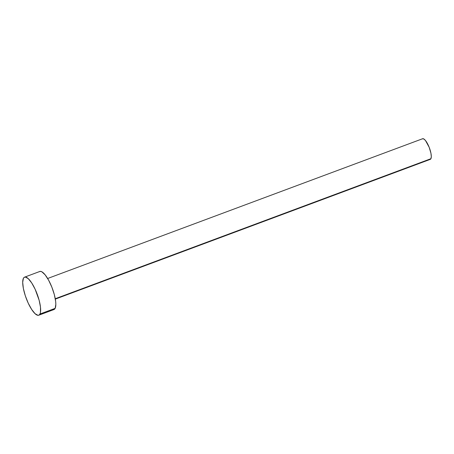 <?xml version="1.0" encoding="UTF-8"?>
<svg xmlns="http://www.w3.org/2000/svg" width="454" height="454" viewBox="0 0 454 454"><rect width="100%" height="100%" fill="white"/><g stroke="black" fill="none" stroke-linecap="round" stroke-linejoin="round"><path stroke-width="0.68" d="M55.326 299.107L430.279 159.36A11.004 3.178 -110.4 0 0 430.925 158.713L55.257 298.726L430.925 158.713A11.004 3.178 -110.4 0 0 428.888 146.597A11.004 3.178 -110.4 0 0 422.595 138.742L47.642 278.489M38.772 315.212L53.952 309.554A20.311 5.868 -110.4 0 0 55.138 308.362L39.958 314.02L55.138 308.362A20.311 5.868 -110.4 0 0 51.381 285.986A20.311 5.868 -110.4 0 0 39.765 271.486L24.584 277.15A20.311 5.868 69.6 0 1 36.195 291.644A20.311 5.868 69.6 0 1 39.958 314.02A20.311 5.868 69.6 0 1 38.772 315.212A20.311 5.868 69.6 0 1 27.155 300.713A20.311 5.868 69.6 0 1 23.392 278.336A20.311 5.868 69.6 0 1 24.584 277.15M39.413 271.668L40.531 271.384L41.899 271.832L45.139 274.84L48.64 280.237L51.87 287.195L54.338 294.663L55.672 301.501L55.836 304.35L55.138 308.362L54.304 309.373L53.186 309.656M23.392 278.336L24.232 277.326L25.35 277.042L28.267 278.66L31.706 282.944L35.14 289.243L39.157 300.321L40.485 307.159L40.474 312.324L39.958 314.02L39.123 315.031L38 315.314L35.083 313.703L31.644 309.418L28.21 303.119L25.311 295.758L23.37 288.472L22.7 282.354L23.392 278.336M422.402 138.839L423.752 138.924L425.506 140.558L429.155 147.249L430.937 153.225L431.3 156.539L430.925 158.713L429.864 159.416"/></g></svg>
